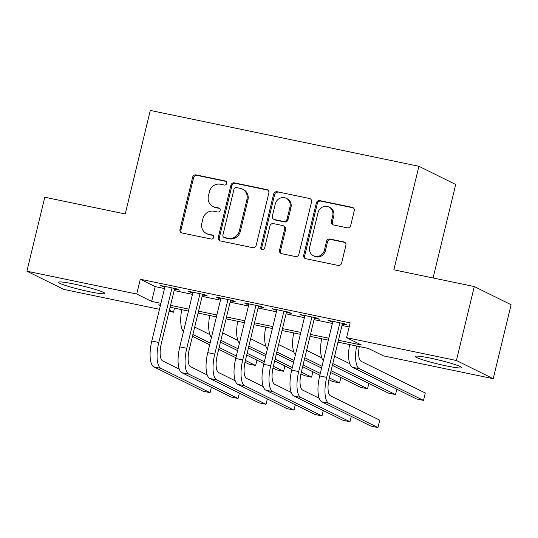 <?xml version="1.0" encoding="UTF-8"?>
<svg xmlns="http://www.w3.org/2000/svg" width="538" height="538" viewBox="0 0 538 538"><rect width="100%" height="100%" fill="white"/><g stroke="black" fill="none" stroke-linecap="round" stroke-linejoin="round"><path stroke-width="0.81" d="M226.673 183.397A2.098 1.957 -63.7 0 0 225.247 180.963L196.061 174.897A2.999 2.791 -63.7 0 0 192.617 177.231L179.968 229.491A2.999 2.791 -63.7 0 0 182.012 232.967L211.199 239.033A2.098 1.957 -63.7 0 0 212.618 235.119A2.098 1.957 -63.7 0 0 212.18 234.971L208.401 234.185A9.597 8.938 -63.7 0 1 206.397 233.499A9.597 8.938 -63.7 0 1 201.864 223.068L202.913 218.71A9.597 8.938 -63.7 0 1 213.949 211.246L217.729 212.033A2.098 1.957 -63.7 0 0 219.148 208.119A2.098 1.957 -63.7 0 0 218.71 207.964L214.938 207.184A9.597 8.938 -63.7 0 1 212.934 206.491A9.597 8.938 -63.7 0 1 208.394 196.061L209.45 191.71A9.597 8.938 -63.7 0 1 220.486 184.245L224.259 185.032A2.098 1.957 -63.7 0 0 226.673 183.397M446.19 365.867A23.827 2.038 13.6 0 1 415.275 356.432A23.827 2.038 13.6 0 1 430.676 358.2A23.827 2.038 13.6 0 1 461.591 367.636A23.827 2.038 13.6 0 1 446.19 365.867M89.436 291.69A23.827 2.038 13.6 0 1 58.521 282.248A23.827 2.038 13.6 0 1 73.921 284.017A23.827 2.038 13.6 0 1 104.836 293.459A23.827 2.038 13.6 0 1 89.436 291.69M347.252 227.83A2.999 2.791 -63.7 0 0 350.695 225.503L354.246 210.835A2.999 2.791 -63.7 0 0 352.202 207.359L319.794 200.62A2.999 2.791 -63.7 0 0 316.344 202.954L303.701 255.22A2.999 2.791 -63.7 0 0 305.745 258.697L338.153 265.436A2.999 2.791 -63.7 0 0 341.603 263.102L345.887 245.389A2.999 2.791 -63.7 0 0 343.843 241.912L329.976 239.033A2.999 2.791 -63.7 0 0 326.526 241.36L324.401 250.15A8.023 7.471 -63.7 0 1 313.499 255.812A8.023 7.471 -63.7 0 1 309.706 247.09L318.032 212.685A8.023 7.471 -63.7 0 1 328.926 207.022A8.023 7.471 -63.7 0 1 332.719 215.738L331.334 221.474A2.999 2.791 -63.7 0 0 333.378 224.951L347.252 227.83M159.47 309.296L63.706 289.383L26.9 271.192L44.788 197.244L125.233 213.969L150.284 110.431L418.9 166.282L393.85 269.82L474.294 286.546L456.406 360.5L493.212 378.691L383.386 355.86L368.463 348.483L337.985 342.148M26.9 271.192L136.726 294.03L151.642 301.408L160.916 303.331M338.449 340.245L361.502 345.04L346.58 337.662L350.157 322.874L140.304 279.242L136.726 294.03M346.58 337.662L456.406 360.5M268.832 193.075A2.999 2.791 -63.7 0 0 266.787 189.598L234.38 182.859A2.999 2.791 -63.7 0 0 230.93 185.193L218.287 237.46A2.999 2.791 -63.7 0 0 220.324 240.937L252.739 247.675A2.999 2.791 -63.7 0 0 256.182 245.341L268.832 193.075M277.083 191.743L309.491 198.482A2.999 2.791 -63.7 0 1 311.536 201.958L298.893 254.218A2.999 2.791 -63.7 0 1 295.443 256.552L281.576 253.667A2.999 2.791 -63.7 0 1 279.531 250.197L284.656 229A2.999 2.791 -63.7 0 0 282.611 225.523L273.412 223.613A2.999 2.791 -63.7 0 0 269.962 225.947L264.629 248.011A2.098 1.957 -63.7 0 1 261.771 249.491A2.098 1.957 -63.7 0 1 260.782 247.211L273.634 194.077A2.999 2.791 -63.7 0 1 277.083 191.743L309.491 198.482M174.487 289.121L179.383 290.143L176.894 288.913L160.109 285.422L164.836 287.117M202.463 294.945L207.359 295.961L204.877 294.73L188.085 291.24L192.819 292.934M230.446 300.762L235.341 301.778L232.853 300.547L216.068 297.057L220.802 298.751M258.428 306.579L263.324 307.595L260.836 306.364L244.05 302.874L248.778 304.575M286.404 312.396L291.307 313.412L288.819 312.188L272.026 308.691L276.761 310.392M314.387 318.214L319.283 319.229L316.795 318.005L300.009 314.515L304.743 316.209M140.304 279.242L155.226 286.613L164.493 288.543M174.137 290.547L192.476 294.36M202.12 296.364L220.452 300.177M230.103 302.181L248.435 305.994M258.079 308.005L276.418 311.811M286.061 313.822L304.4 317.635M314.044 319.639L332.376 323.452M342.027 325.456L349.175 326.943M342.37 324.031L347.266 325.053L344.777 323.822L327.992 320.332L332.719 322.027M433.083 277.978L455.706 184.48L418.9 166.282M474.294 286.546L511.1 304.737L493.212 378.691M174.514 308.153L173.532 312.222L169.12 311.307M160.458 305.234L158.609 304.844L160.344 305.705M169.389 310.177L173.532 312.222M328.341 340.137L310.009 336.324M300.359 334.32L282.026 330.507M272.376 328.503L254.044 324.69M244.4 322.686L226.061 318.873M216.417 316.869L198.085 313.055M188.434 311.051L170.102 307.238M170.559 305.335L188.899 309.148M198.542 311.159L216.875 314.972M226.525 316.976L244.857 320.789M254.501 322.793L272.84 326.606M282.484 328.61L300.816 332.423M310.466 334.428L328.799 338.241M155.226 286.613L151.642 301.408M162.59 286.653L162.758 285.974M190.573 292.47L190.734 291.791M218.556 298.287L218.717 297.608M246.532 304.104L246.7 303.425M274.514 309.922L274.683 309.242M302.497 315.739L302.659 315.066M330.48 321.563L330.641 320.883M212.934 206.491L213.929 206.982A9.597 8.938 -63.7 0 0 215.933 207.675L214.938 207.184M219.605 208.435L215.933 207.675M206.397 233.499L207.392 233.99A9.597 8.938 -63.7 0 0 209.396 234.676L208.401 234.185M213.075 235.442L209.396 234.676M226.142 181.434L197.056 175.388A2.999 2.791 -63.7 0 0 193.606 177.722L180.963 229.988A2.999 2.791 -63.7 0 0 181.911 232.947M267.884 190.116A2.999 2.791 -63.7 0 0 267.783 190.096L235.368 183.357A2.999 2.791 -63.7 0 0 231.925 185.684L219.275 237.951A2.999 2.791 -63.7 0 0 220.224 240.91M236.417 187.554A2.098 1.957 -63.7 0 0 234.003 189.188L222.9 235.066A2.098 1.957 -63.7 0 0 224.333 237.5L228.314 238.327A9.597 8.938 -63.7 0 0 239.349 230.863L246.935 199.504A9.597 8.938 -63.7 0 0 242.403 189.073A9.597 8.938 -63.7 0 0 240.399 188.381L236.417 187.554M223.895 237.345L224.891 237.836A2.098 1.957 -63.7 0 0 225.328 237.991L224.333 237.5M242.403 189.073L243.398 189.564A9.597 8.938 -63.7 0 1 247.931 199.995L240.345 231.353A9.597 8.938 -63.7 0 1 229.309 238.818L225.328 237.991M283.244 225.738L284.232 226.229A2.999 2.791 -63.7 0 1 285.651 229.491L280.527 250.688A2.999 2.791 -63.7 0 0 281.475 253.647M278.079 192.234A2.999 2.791 -63.7 0 0 274.629 194.568L261.777 247.702A2.098 1.957 -63.7 0 0 262.309 249.659M289.982 207.002A8.023 7.471 -63.7 0 0 286.189 198.287A8.023 7.471 -63.7 0 0 275.288 203.949L272.356 216.074A2.999 2.791 -63.7 0 0 274.4 219.544L283.6 221.461A2.999 2.791 -63.7 0 0 287.05 219.127L289.982 207.002L290.977 207.493A8.023 7.471 -63.7 0 0 287.184 198.778L286.189 198.287M273.768 219.329L274.763 219.82A2.999 2.791 -63.7 0 0 275.389 220.035L274.4 219.544M290.977 207.493L288.038 219.618A2.999 2.791 -63.7 0 1 284.595 221.952L275.389 220.035M328.926 207.022L329.922 207.513A8.023 7.471 -63.7 0 1 333.715 216.229L332.329 221.965A2.999 2.791 -63.7 0 0 333.278 224.924M313.499 255.812L314.495 256.303A8.023 7.471 -63.7 0 0 325.396 250.641L324.401 250.15M344.939 242.43A2.999 2.791 -63.7 0 0 344.838 242.409L330.964 239.524A2.999 2.791 -63.7 0 0 327.521 241.858L325.396 250.641M353.298 207.876A2.999 2.791 -63.7 0 0 353.197 207.856L320.789 201.118A2.999 2.791 -63.7 0 0 317.339 203.445L304.696 255.711A2.999 2.791 -63.7 0 0 305.645 258.67M194.689 327.097L209.874 334.602M245.395 360.44L255.624 365.497L248.63 364.044L244.978 362.235M235.913 357.757L218.71 349.256M209.665 344.784L192.463 336.277M236.35 355.968L219.148 347.467M210.096 342.995L192.9 334.488M183.471 331.563A22.912 8.09 -78.3 0 1 181.743 309.659M255.624 365.497L256.922 360.13M153.895 366.889L160.889 368.348L210.076 392.659L203.082 391.207L153.895 366.889A22.912 8.09 -78.3 0 1 151.797 341.018L165.005 286.438M160.889 368.348A22.912 8.09 -78.3 0 1 158.791 342.471L171.999 287.897M174.648 288.449L161.279 343.701A15.272 5.393 101.7 0 0 162.678 360.951L179.248 369.142M210.076 392.659L211.373 387.293M222.665 332.914L237.857 340.419M273.378 366.257L283.607 371.314L276.613 369.862L272.954 368.053M263.896 363.574L246.693 355.073M237.648 350.601L220.446 342.094M264.326 361.785L247.13 353.284M238.078 348.812L220.876 340.305M211.454 337.38A22.912 8.09 -78.3 0 1 209.726 315.476M283.607 371.314L284.905 365.948M250.647 338.732L265.839 346.237M301.361 372.074L311.589 377.131L304.595 375.679L300.937 373.87M291.878 369.391L274.676 360.89M265.624 356.418L248.428 347.918M292.309 367.602L275.106 359.102M266.061 354.629L248.859 346.129M239.437 343.197A22.912 8.09 -78.3 0 1 237.702 321.294M311.589 377.131L312.887 371.765M278.63 344.549L293.815 352.054M329.337 377.891L339.565 382.948L332.571 381.496L328.92 379.687M319.854 375.208L302.659 366.708M293.607 362.235L276.404 353.735M320.292 373.419L303.089 364.919M294.037 360.447L276.841 351.946M267.42 349.014A22.912 8.09 -78.3 0 1 265.685 327.111M339.565 382.948L340.863 377.582M306.606 350.366L321.798 357.878M331.072 370.736L367.548 388.766L360.554 387.313L330.635 372.525M321.589 368.053L304.387 359.552M322.02 366.264L304.817 357.763M295.396 354.831A22.912 8.09 -78.3 0 1 293.667 332.928M367.548 388.766L368.846 383.399M181.871 372.713L188.865 374.166L238.058 398.476L231.064 397.024L181.871 372.713A22.912 8.09 -78.3 0 1 179.779 346.835L192.981 292.255M188.865 374.166A22.912 8.09 -78.3 0 1 186.773 348.288L199.981 293.714M202.631 294.266L189.262 349.518A15.272 5.393 101.7 0 0 190.654 366.768L207.224 374.959M238.058 398.476L239.356 393.11M209.854 378.53L216.848 379.983L266.034 404.294L259.04 402.841L209.854 378.53A22.912 8.09 -78.3 0 1 207.762 352.652L220.963 298.079M216.848 379.983A22.912 8.09 -78.3 0 1 214.756 354.112L227.957 299.531M230.607 300.083L217.244 355.336A15.272 5.393 101.7 0 0 218.636 372.585L235.207 380.776M266.034 404.294L267.339 398.927M237.836 384.347L244.83 385.8L294.017 410.111L287.023 408.658L237.836 384.347A22.912 8.09 -78.3 0 1 235.738 358.469L248.946 303.896M244.83 385.8A22.912 8.09 -78.3 0 1 242.739 359.929L255.94 305.349M258.59 305.9L245.22 361.153A15.272 5.393 101.7 0 0 246.619 378.402L263.19 386.593M294.017 410.111L295.315 404.744M265.812 390.164L272.806 391.617L322 415.935L315.006 414.475L265.812 390.164A22.912 8.09 -78.3 0 1 263.721 364.293L276.922 309.713M272.806 391.617A22.912 8.09 -78.3 0 1 270.715 365.746L283.923 311.166M286.572 311.717L273.203 366.977A15.272 5.393 101.7 0 0 274.602 384.219L291.172 392.41M322 415.935L323.298 410.561M334.589 356.183L349.781 363.695M332.8 363.58L395.531 394.583L388.537 393.13L332.37 365.369M323.378 360.648A22.912 8.09 -78.3 0 1 321.643 338.745M395.531 394.583L396.829 389.216M293.795 395.981L300.789 397.434L349.982 421.752L342.982 420.292L293.795 395.981A22.912 8.09 -78.3 0 1 291.704 370.11L304.905 315.53M300.789 397.434A22.912 8.09 -78.3 0 1 298.698 371.563L311.899 316.983M314.555 317.534L301.186 372.794A15.272 5.393 101.7 0 0 302.578 390.043L319.148 398.234M349.982 421.752L351.28 416.385M359.27 346.573A15.272 5.393 101.7 0 0 361.186 361.321L425.302 393.009L423.514 400.406L359.397 368.718A22.912 8.09 -78.3 0 1 356.62 346.021M423.514 400.406L416.513 398.947L352.403 367.259A22.912 8.09 -78.3 0 1 349.626 344.562M321.778 401.799L328.772 403.251L377.958 427.569L370.964 426.109L321.778 401.799A22.912 8.09 -78.3 0 1 319.68 375.928L332.887 321.347M328.772 403.251A22.912 8.09 -78.3 0 1 326.68 377.38L339.881 322.8M342.531 323.351L329.162 378.611A15.272 5.393 101.7 0 0 330.561 395.86L379.747 420.171L377.958 427.569M226.068 181.373L225.247 180.963M213.001 235.375L212.18 234.971M219.538 208.374L218.71 207.964M180.963 229.988L179.968 229.491M193.606 177.722L192.617 177.231M197.056 175.388L196.061 174.897M219.275 237.951L218.287 237.46M231.925 185.684L230.93 185.193M235.368 183.357L234.38 182.859M267.783 190.096L266.787 189.598M229.309 238.818L228.314 238.327M240.345 231.353L239.349 230.863M247.931 199.995L246.935 199.504M280.527 250.688L279.531 250.197M285.651 229.491L284.656 229M261.777 247.702L260.782 247.211M274.629 194.568L273.634 194.077M284.595 221.952L283.6 221.461M288.038 219.618L287.05 219.127M332.329 221.965L331.334 221.474M333.715 216.229L332.719 215.738M327.521 241.858L326.526 241.36M330.964 239.524L329.976 239.033M344.838 242.409L343.843 241.912M304.696 255.711L303.701 255.22M317.339 203.445L316.344 202.954M320.789 201.118L319.794 200.62M353.197 207.856L352.202 207.359M151.797 341.018L158.791 342.471M179.779 346.835L186.773 348.288M207.762 352.652L214.756 354.112M235.738 358.469L242.739 359.929M263.721 364.293L270.715 365.746M291.704 370.11L298.698 371.563M352.403 367.259L359.397 368.718M319.68 375.928L326.68 377.38"/></g></svg>
